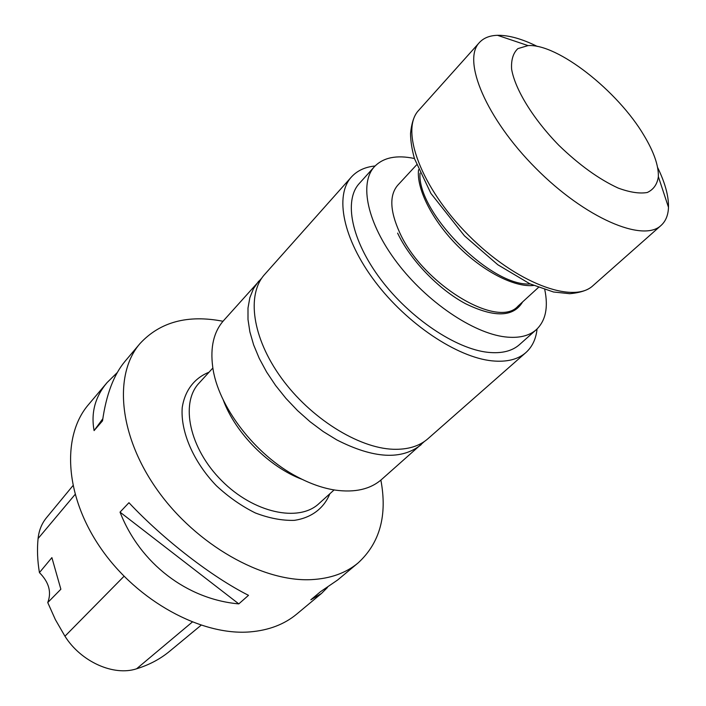 <?xml version="1.0" encoding="UTF-8"?>
<svg xmlns="http://www.w3.org/2000/svg" width="706" height="706" viewBox="0 0 706 706"><rect width="100%" height="100%" fill="white"/><g stroke="black" fill="none" stroke-linecap="round" stroke-linejoin="round"><path stroke-width="1.06" d="M414.431 158.515C396.64 154.738 383.296 157.473 374.392 166.704C358.975 183.348 367.182 223.246 396.94 262.473C426.565 301.709 472.932 333.108 505.072 336.894C518.672 338.456 529.094 336.038 536.348 329.631C545.632 320.789 548.447 307.463 544.776 289.645M60.866 589.228L51.891 557.625L39.43 572.601C48.97 582.212 51.741 592.202 47.743 602.553L60.866 589.228M47.743 602.553L55.368 619.612L64.952 636.212C81.005 661.857 113.781 676.374 136.585 668.794C149.443 664.814 160.615 658.839 170.093 650.888L201.069 625.26M72.903 485.702L46.543 517.657C41.786 523.402 38.962 530.365 38.08 538.554C36.986 549.4 37.444 560.74 39.43 572.601M223.008 321.274C187.761 314.452 160.094 321.883 140.009 343.548L125.086 361.243C113.745 374.745 106.227 394.619 102.52 420.847L94.083 430.607L102.811 418.746M94.083 430.607C90.836 412.692 95.178 396.675 107.1 382.564L117.328 372.503M327.469 587.471L321.495 593.455L310.834 599.791L320.656 591.584L337.636 580.005L358.101 562.947C379.881 542.993 387.479 515.371 380.869 480.089M107.1 382.564L88.532 404.573C61.501 435.858 64.484 496.062 101.082 548.659C137.485 601.309 201.572 635.965 250.039 631.896C268.801 630.317 284.377 624.378 296.767 614.061L321.495 593.455M128.951 502.707C163.421 539.499 212.038 577.005 248.512 595.326L238.796 603.886L120.029 512.132L128.951 502.707M238.796 603.886C187.046 599.306 140.035 563.556 120.029 512.132M140.009 343.548C113.534 374.101 118.387 435.275 157.376 490.052C196.171 544.882 262.606 582.273 311.522 579.626C330.461 578.602 345.993 573.043 358.101 562.947M302.23 479.392C269.171 467.16 235.257 433.052 223.228 399.914M261.838 278.032L223.528 320.674C213.759 331.794 210.15 347.149 212.691 366.749C217.58 405.756 254.892 454.867 297.314 476.877C310.446 483.848 323.119 488.261 335.332 490.123C354.915 492.788 370.297 489.267 381.478 479.568L424.341 441.524M258.705 281.165L253.454 288.701L249.845 297.703L248 308.019L248 319.483L249.88 331.873L253.657 344.952L259.27 358.436L266.63 372.053L275.605 385.485L285.983 398.431L297.561 410.61L310.075 421.729L323.233 431.56L336.736 439.873C373.642 458.706 401.793 460.294 421.2 444.63M374.392 166.704L359.257 183.534C343.601 200.451 351.332 240.331 380.613 279.214C409.771 318.115 455.794 348.949 487.961 352.329C501.569 353.724 512.062 351.164 519.431 344.669L536.348 329.631M375.054 165.989C365.09 166.978 357.201 170.649 351.403 177.012C334.459 195.474 342.887 238.972 374.957 281.447C406.885 323.922 457.214 357.421 492.135 360.863C506.714 362.275 517.966 359.504 525.899 352.568C532.298 346.796 536.022 338.933 537.063 328.97M351.403 177.012L264.662 274.44C246.438 294.411 252.042 337.539 281.226 377.798C310.269 418.076 358.286 448.125 393.233 449.272C407.83 449.722 419.399 446.201 427.951 438.717L525.899 352.568M418.552 169.749C416.311 188.696 432.143 220.272 457.647 245.909C483.125 271.563 514.612 287.589 533.568 285.462M420.035 173.155C416.752 212.179 491.129 287.007 530.171 283.953M537.292 46.428C521.955 38.83 508.691 35.123 497.509 35.309C489.655 35.538 483.61 37.965 479.374 42.581C461.883 60.354 486.107 118.458 535.783 168.231C585.265 218.216 643.219 242.785 661.098 225.408C665.74 221.199 668.203 215.162 668.485 207.317C668.732 196.136 665.105 182.845 657.604 167.454M644.004 135.473C617.803 90.959 557.59 43.498 528.044 45.599L517.869 48.626C513.13 53.091 511.047 59.948 511.621 69.197C515.053 89.397 533.171 118.961 558.852 145.304C579.238 164.992 599.041 179.262 618.262 188.105C629.92 192.367 639.583 193.832 647.27 192.5C653.535 189.587 657.233 184.328 658.371 176.712C658.645 165.592 653.853 151.843 644.004 135.473M522.616 301.921C513.518 317.215 494.465 317.797 465.448 303.659C438.347 289.151 410.283 259.94 397.602 233.112M64.952 636.212L124.044 576.264M38.08 538.554L75.057 494.5M136.585 668.794L192.244 622.092M329.834 493.776C323.939 508.285 311.505 517.842 294.278 520.357C282.065 520.693 269.065 518.222 255.281 512.927C241.487 506.07 228.523 497.006 216.38 485.728C193.356 461.795 180.401 431.534 182.219 407.627C184.84 390.409 194.468 378.037 209.011 372.221M212.885 367.985L199.057 383.111C179.986 403.073 189.323 448.354 221.578 480.565C253.595 513.015 298.815 522.616 318.891 503.66L334.097 489.929M416.602 164.851L397.805 185.157C389.28 195.05 389.871 210.785 399.578 232.353C422.365 284.024 498.057 329.587 518.036 306.104L538.449 287.43M593.005 285.639C588.477 290.007 580.729 292.69 569.751 293.696L553.53 292.002L529.897 283.821L497.854 264.776L464.433 235.813L430.881 193.373L414.484 158.682C411.96 149.663 410.645 141.332 410.521 133.699C411.616 122.517 414.351 114.725 418.729 110.312C399.808 129.816 420.961 187.611 468.449 235.169C515.715 282.938 573.387 304.445 593.005 285.639L661.098 225.408M418.729 110.312L479.374 42.581M528.044 45.599L497.509 35.309M658.371 176.712L668.485 207.317"/></g></svg>
